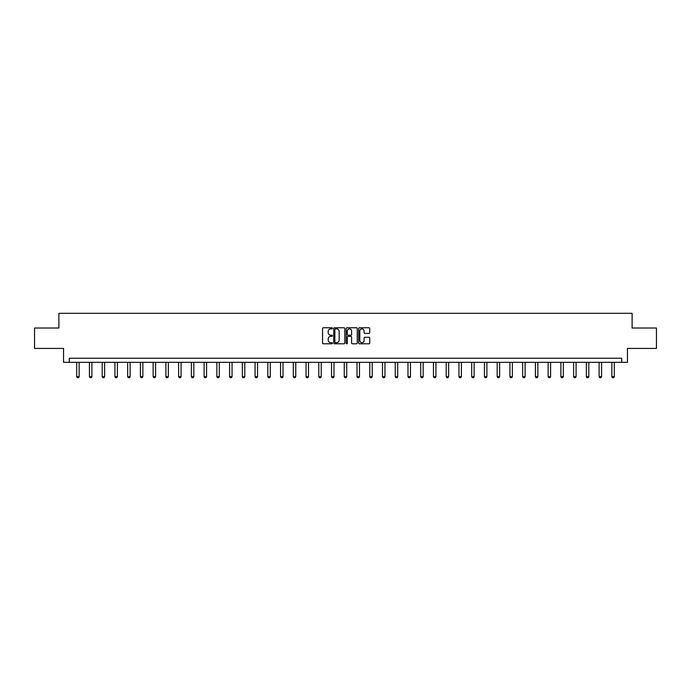 <?xml version="1.0" encoding="UTF-8"?>
<svg xmlns="http://www.w3.org/2000/svg" width="691" height="691" viewBox="0 0 691 691"><rect width="100%" height="100%" fill="white"/><g stroke="black" fill="none" stroke-linecap="round" stroke-linejoin="round"><path stroke-width="1.04" d="M332.431 328.32A0.561 0.561 0 0 0 331.87 327.759L323.353 327.759A0.803 0.803 0 0 0 322.55 328.553L322.55 342.986A0.803 0.803 0 0 0 323.353 343.79L331.87 343.79A0.561 0.561 0 0 0 332.431 343.228A0.561 0.561 0 0 0 331.87 342.667L330.764 342.667A2.565 2.565 0 0 1 328.199 340.102L328.199 338.901A2.565 2.565 0 0 1 330.764 336.336L331.87 336.336A0.561 0.561 0 0 0 332.431 335.774A0.561 0.561 0 0 0 331.87 335.213L330.764 335.213A2.565 2.565 0 0 1 328.199 332.647L328.199 331.447A2.565 2.565 0 0 1 330.764 328.881L331.87 328.881A0.561 0.561 0 0 0 332.431 328.32M368.934 333.408A0.803 0.803 0 0 0 369.728 332.604L369.728 328.553A0.803 0.803 0 0 0 368.934 327.759L359.467 327.759A0.803 0.803 0 0 0 358.672 328.553L358.672 342.986A0.803 0.803 0 0 0 359.467 343.79L368.934 343.79A0.803 0.803 0 0 0 369.728 342.986L369.728 338.098A0.803 0.803 0 0 0 368.934 337.294L364.883 337.294A0.803 0.803 0 0 0 364.079 338.098L364.079 340.525A2.142 2.142 0 0 1 361.937 342.667A2.142 2.142 0 0 1 359.795 340.525L359.795 331.024A2.142 2.142 0 0 1 361.937 328.881A2.142 2.142 0 0 1 364.079 331.024L364.079 332.604A0.803 0.803 0 0 0 364.883 333.408L368.934 333.408M621.736 362.317L627.454 362.317L627.454 348.428L656.45 348.428L656.45 328.009L632.11 328.009L632.11 313.308L58.89 313.308L58.89 328.009L34.55 328.009L34.55 348.428L63.546 348.428L63.546 362.317L621.736 362.317L621.736 358.232L69.264 358.232L69.264 362.317M344.8 328.553A0.803 0.803 0 0 0 343.997 327.759L334.539 327.759A0.803 0.803 0 0 0 333.736 328.553L333.736 342.986A0.803 0.803 0 0 0 334.539 343.79L343.997 343.79A0.803 0.803 0 0 0 344.8 342.986L344.8 328.553M347.003 327.759L356.461 327.759A0.803 0.803 0 0 1 357.264 328.553L357.264 342.986A0.803 0.803 0 0 1 356.461 343.79L352.419 343.79A0.803 0.803 0 0 1 351.615 342.986L351.615 337.139A0.803 0.803 0 0 0 350.812 336.336L348.126 336.336A0.803 0.803 0 0 0 347.323 337.139L347.323 343.228A0.561 0.561 0 0 1 346.761 343.79A0.561 0.561 0 0 1 346.2 343.228L346.2 328.553A0.803 0.803 0 0 1 347.003 327.759M335.42 328.881A0.561 0.561 0 0 0 334.859 329.434L334.859 342.105A0.561 0.561 0 0 0 335.42 342.667L336.577 342.667A2.565 2.565 0 0 0 339.143 340.102L339.143 331.447A2.565 2.565 0 0 0 336.577 328.881L335.42 328.881M351.615 331.058A2.142 2.142 0 0 0 349.465 328.916A2.142 2.142 0 0 0 347.323 331.058L347.323 334.409A0.803 0.803 0 0 0 348.126 335.213L350.812 335.213A0.803 0.803 0 0 0 351.615 334.409L351.615 331.058M76.692 362.317L76.692 376.63L79.145 376.63L79.145 362.317M79.145 376.63L78.532 377.692L77.306 377.692L76.692 376.63M89.441 362.317L89.441 376.63L91.886 376.63L91.886 362.317M91.886 376.63L91.272 377.692L90.055 377.692L89.441 376.63M102.182 362.317L102.182 376.63L104.626 376.63L104.626 362.317M104.626 376.63L104.021 377.692L102.795 377.692L102.182 376.63M114.922 362.317L114.922 376.63L117.375 376.63L117.375 362.317M117.375 376.63L116.762 377.692L115.535 377.692L114.922 376.63M127.662 362.317L127.662 376.63L130.115 376.63L130.115 362.317M130.115 376.63L129.502 377.692L128.276 377.692L127.662 376.63M140.403 362.317L140.403 376.63L142.856 376.63L142.856 362.317M142.856 376.63L142.242 377.692L141.016 377.692L140.403 376.63M153.143 362.317L153.143 376.63L155.596 376.63L155.596 362.317M155.596 376.63L154.983 377.692L153.756 377.692L153.143 376.63M165.892 362.317L165.892 376.63L168.336 376.63L168.336 362.317M168.336 376.63L167.723 377.692L166.505 377.692L165.892 376.63M178.632 362.317L178.632 376.63L181.085 376.63L181.085 362.317M181.085 376.63L180.472 377.692L179.245 377.692L178.632 376.63M191.372 362.317L191.372 376.63L193.826 376.63L193.826 362.317M193.826 376.63L193.212 377.692L191.986 377.692L191.372 376.63M204.113 362.317L204.113 376.63L206.566 376.63L206.566 362.317M206.566 376.63L205.953 377.692L204.726 377.692L204.113 376.63M216.853 362.317L216.853 376.63L219.306 376.63L219.306 362.317M219.306 376.63L218.693 377.692L217.466 377.692L216.853 376.63M229.602 362.317L229.602 376.63L232.046 376.63L232.046 362.317M232.046 376.63L231.433 377.692L230.207 377.692L229.602 376.63M242.342 362.317L242.342 376.63L244.787 376.63L244.787 362.317M244.787 376.63L244.182 377.692L242.956 377.692L242.342 376.63M255.083 362.317L255.083 376.63L257.536 376.63L257.536 362.317M257.536 376.63L256.922 377.692L255.696 377.692L255.083 376.63M267.823 362.317L267.823 376.63L270.276 376.63L270.276 362.317M270.276 376.63L269.663 377.692L268.436 377.692L267.823 376.63M280.563 362.317L280.563 376.63L283.016 376.63L283.016 362.317M283.016 376.63L282.403 377.692L281.177 377.692L280.563 376.63M293.304 362.317L293.304 376.63L295.757 376.63L295.757 362.317M295.757 376.63L295.143 377.692L293.917 377.692L293.304 376.63M306.053 362.317L306.053 376.63L308.497 376.63L308.497 362.317M308.497 376.63L307.884 377.692L306.666 377.692L306.053 376.63M318.793 362.317L318.793 376.63L321.237 376.63L321.237 362.317M321.237 376.63L320.633 377.692L319.406 377.692L318.793 376.63M331.533 362.317L331.533 376.63L333.986 376.63L333.986 362.317M333.986 376.63L333.373 377.692L332.146 377.692L331.533 376.63M344.273 362.317L344.273 376.63L346.727 376.63L346.727 362.317M346.727 376.63L346.113 377.692L344.887 377.692L344.273 376.63M357.014 362.317L357.014 376.63L359.467 376.63L359.467 362.317M359.467 376.63L358.854 377.692L357.627 377.692L357.014 376.63M369.763 362.317L369.763 376.63L372.207 376.63L372.207 362.317M372.207 376.63L371.594 377.692L370.367 377.692L369.763 376.63M382.503 362.317L382.503 376.63L384.947 376.63L384.947 362.317M384.947 376.63L384.334 377.692L383.116 377.692L382.503 376.63M395.243 362.317L395.243 376.63L397.696 376.63L397.696 362.317M397.696 376.63L397.083 377.692L395.857 377.692L395.243 376.63M407.984 362.317L407.984 376.63L410.437 376.63L410.437 362.317M410.437 376.63L409.823 377.692L408.597 377.692L407.984 376.63M420.724 362.317L420.724 376.63L423.177 376.63L423.177 362.317M423.177 376.63L422.564 377.692L421.337 377.692L420.724 376.63M433.464 362.317L433.464 376.63L435.917 376.63L435.917 362.317M435.917 376.63L435.304 377.692L434.078 377.692L433.464 376.63M446.213 362.317L446.213 376.63L448.658 376.63L448.658 362.317M448.658 376.63L448.044 377.692L446.818 377.692L446.213 376.63M458.954 362.317L458.954 376.63L461.398 376.63L461.398 362.317M461.398 376.63L460.793 377.692L459.567 377.692L458.954 376.63M471.694 362.317L471.694 376.63L474.147 376.63L474.147 362.317M474.147 376.63L473.534 377.692L472.307 377.692L471.694 376.63M484.434 362.317L484.434 376.63L486.887 376.63L486.887 362.317M486.887 376.63L486.274 377.692L485.047 377.692L484.434 376.63M497.175 362.317L497.175 376.63L499.628 376.63L499.628 362.317M499.628 376.63L499.014 377.692L497.788 377.692L497.175 376.63M509.915 362.317L509.915 376.63L512.368 376.63L512.368 362.317M512.368 376.63L511.755 377.692L510.528 377.692L509.915 376.63M522.664 362.317L522.664 376.63L525.108 376.63L525.108 362.317M525.108 376.63L524.495 377.692L523.277 377.692L522.664 376.63M535.404 362.317L535.404 376.63L537.857 376.63L537.857 362.317M537.857 376.63L537.244 377.692L536.017 377.692L535.404 376.63M548.144 362.317L548.144 376.63L550.597 376.63L550.597 362.317M550.597 376.63L549.984 377.692L548.758 377.692L548.144 376.63M560.885 362.317L560.885 376.63L563.338 376.63L563.338 362.317M563.338 376.63L562.724 377.692L561.498 377.692L560.885 376.63M573.625 362.317L573.625 376.63L576.078 376.63L576.078 362.317M576.078 376.63L575.465 377.692L574.238 377.692L573.625 376.63M586.374 362.317L586.374 376.63L588.818 376.63L588.818 362.317M588.818 376.63L588.205 377.692L586.979 377.692L586.374 376.63M599.114 362.317L599.114 376.63L601.559 376.63L601.559 362.317M601.559 376.63L600.945 377.692L599.728 377.692L599.114 376.63M611.855 362.317L611.855 376.63L614.308 376.63L614.308 362.317M614.308 376.63L613.694 377.692L612.468 377.692L611.855 376.63"/></g></svg>
